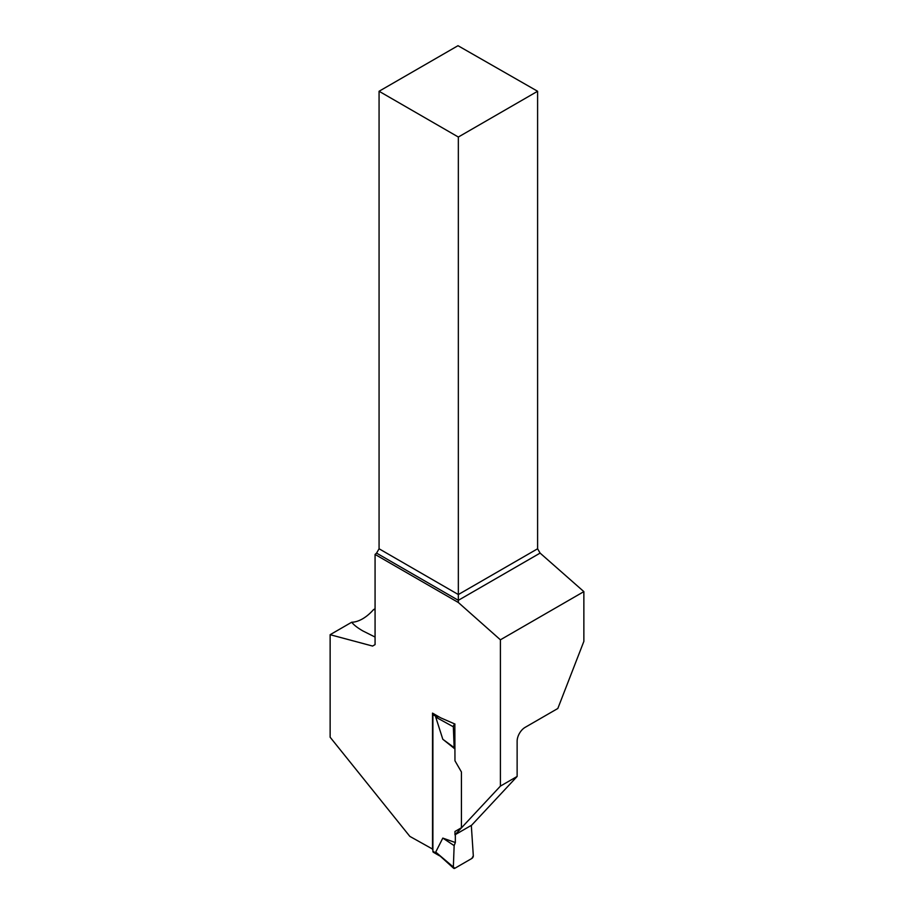 <?xml version="1.0" encoding="UTF-8"?>
<svg xmlns="http://www.w3.org/2000/svg" width="914" height="914" viewBox="0 0 914 914"><rect width="100%" height="100%" fill="white"/><g stroke="black" fill="none" stroke-linecap="round" stroke-linejoin="round"><path stroke-width="1.37" d="M433.156 713.491A2.114 1.222 120 0 0 432.893 714.634L432.893 851.277A2.114 1.222 120 0 0 433.327 852.248L438.743 855.367M435.727 852.077L454.841 868.277L471.818 858.475L473.315 855.801L471.316 825.376L473.315 855.801A2.114 1.222 120 0 1 471.818 858.475L454.841 868.277A2.114 1.222 -60 0 1 453.675 868.3A2.114 1.222 -60 0 1 453.344 867.329L454.144 845.61L455.343 842.537L442.81 838.092L435.727 852.077L453.675 868.3M453.344 867.329L454.144 845.61L455.343 842.537L455.343 834.596L455.343 842.537M454.966 748.989L442.81 739.266L435.727 717.102L438.834 716.759M439.474 855.801L438.023 854.75M442.81 739.266L454.144 747.595L453.344 726.801A2.114 1.222 120 0 1 454.841 724.128L454.966 760.791L461.433 771.987L461.433 827.741L454.966 831.477L454.966 834.813L471.693 825.159L517.13 776.454L517.13 741.208A11.299 6.524 120 0 1 525.116 727.373L557.826 708.487L583.863 641.377L583.863 591.621L500.404 639.811L500.404 786.12L454.966 834.813M454.144 747.595L454.966 748.76M454.841 724.128L453.732 723.522M442.81 838.092L454.144 845.61M453.344 726.801L435.727 717.102M432.893 849.255L409.849 836.39L330.137 737.221L330.137 634.693L351.707 622.228A35.303 20.382 120 0 0 373.472 609.672L375.071 608.747M330.137 634.693L372.581 646.061L375.071 644.621L375.071 554.432L458.337 602.497L500.404 639.811M351.707 622.228C353.764 624.925 357.5 627.827 362.904 630.957L375.071 637.047M432.516 849.472L432.516 713.114L440.731 717.856L454.966 724.059M517.13 776.454L500.404 786.12M537.603 91.263L457.994 45.7L379.07 91.263L458.337 137.031L537.603 91.263L537.603 548.777L540.105 553.096L583.863 591.621M458.337 602.497L458.337 600.315L540.105 553.096M375.071 554.432L376.568 553.107L458.337 600.315L458.337 594.546L537.603 548.777M376.568 553.107L379.07 548.777L458.337 594.546L458.337 137.031M379.07 91.263L379.07 548.777M375.071 609.627L373.472 609.672M432.893 714.634L436.698 716.827M432.893 851.277L436.698 853.482"/></g></svg>
